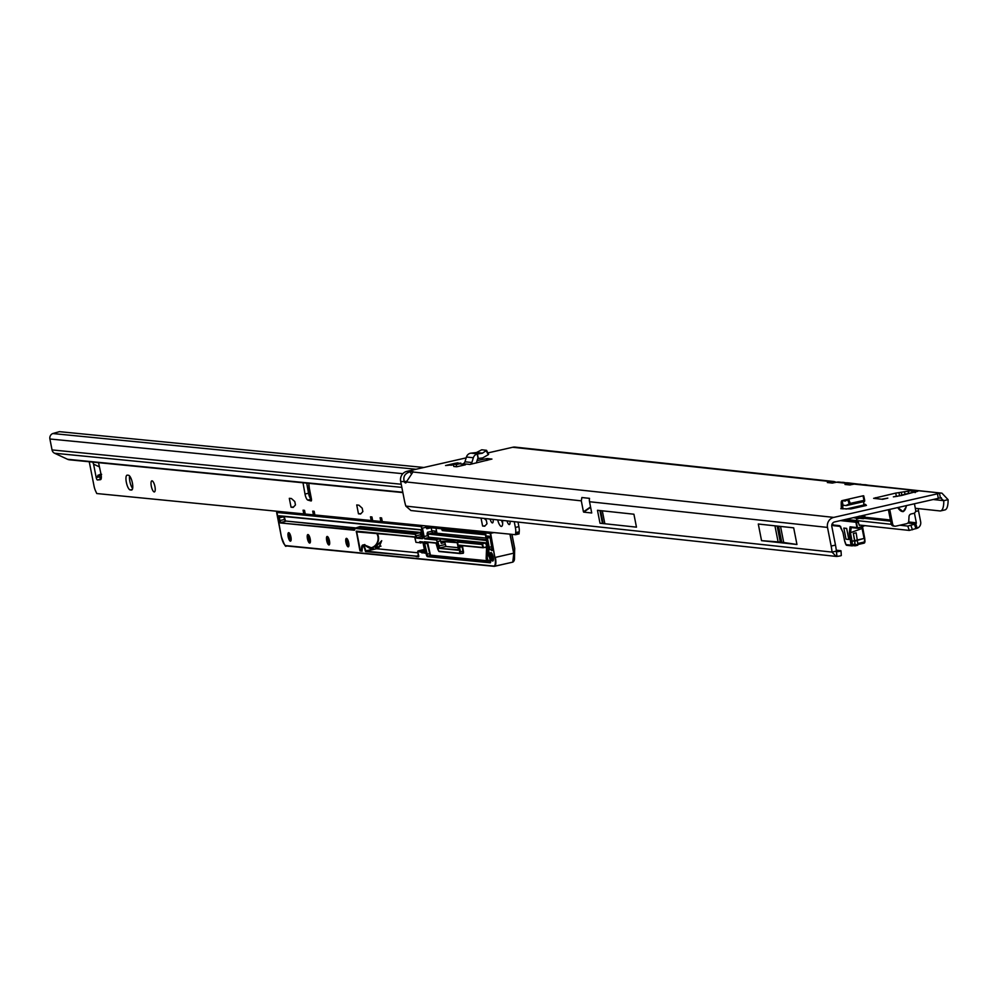 <?xml version="1.0" encoding="UTF-8"?>
<svg xmlns="http://www.w3.org/2000/svg" width="998" height="998" viewBox="0 0 998 998"><rect width="100%" height="100%" fill="white"/><g stroke="black" fill="none" stroke-linecap="round" stroke-linejoin="round"><path stroke-width="1.5" d="M897.938 507.533L903.078 511.675L906.134 506.984C904.55 512.411 902.005 512.984 898.524 508.706L897.763 507.57M893.385 496.854L897.277 496.28A4.828 2.445 -97.8 0 1 897.539 496.218L897.539 496.218A4.828 2.445 -97.8 0 1 897.801 496.206M779.563 534.778L779.201 532.92L779.563 534.778M453.429 464.719L445.557 465.542L454.514 463.409L457.995 462.823L456.647 463.434L460.889 463.134L459.005 463.696M842.137 500.622L845.244 501.071L848.637 499.1L863.02 495.819L863.707 495.819L864.68 500.223L863.994 500.248L863.02 495.819L863.707 495.819L864.68 500.235L850.234 503.379L845.88 505.587L843.036 505.15L842.137 500.622A5.589 1.647 -102.8 0 0 842.013 500.634A5.589 1.647 -102.8 0 0 841.214 503.217L841.289 507.383A2.844 0.836 77.2 0 1 840.89 508.693A2.844 0.836 77.2 0 1 840.803 508.706L840.965 508.668M840.803 508.706L850.945 508.905L865.79 505.599L866.439 505.387L865.403 504.389L863.769 504.202L863.732 501.645M865.366 504.377L865.653 505.637L865.366 504.377M456.697 466.777L465.467 464.781L459.741 463.771L456.261 464.557L456.697 466.777L453.778 466.465L453.341 464.245L456.261 464.557M486.725 460.452L486.375 458.681L477.094 460.565M486.375 458.681L487.336 458.556L487.66 460.215M491.914 459.092L487.336 458.556M491.902 459.043L469.846 464.457L462.947 463.708A2.844 2.695 -83.8 0 0 464.968 461.787L466.428 457.022A5.589 5.302 96.2 0 1 470.308 453.254L476.52 452.518L481.735 449.786L486.5 450.298M880.772 499.137L873.637 498.339L895.73 493.099L911.685 490.642L915.752 491.091L915.391 492.151L915.752 491.091L917.786 491.303L912.172 492.588M836.262 550.197L840.091 550.609A18.925 1.035 176.5 0 1 841.015 550.871L841.302 555.487A18.925 1.035 176.5 0 1 836.973 556.41L836.349 551.108L832.033 552.094A18.925 5.589 -102.8 0 0 831.159 546.068L827.504 527.418A8.421 8.009 -83.8 0 1 833.742 517.401L937.446 493.81A22.243 2.146 -11.1 0 0 939.517 493.324L940.403 497.852L941.401 497.777M941.937 493.174L856.696 483.968A8.421 8.009 96.2 0 0 854.176 484.117L849.647 484.953L844.969 484.454L848.337 483.481A8.421 8.009 -83.8 0 1 853.689 484.23M850.845 483.344L839.156 482.071A8.421 8.009 96.2 0 0 836.636 482.221L832.107 483.057L827.33 482.521L830.785 481.597A8.421 8.009 -83.8 0 1 836.149 482.333M410.677 473.064L410.403 471.717L413.197 471.655L406.386 481.972A5.676 1.672 -102.8 0 1 405.724 482.945A5.676 1.672 -102.8 0 1 404.302 481.747L400.66 481.36A8.421 8.009 96.2 0 1 406.897 471.343L466.178 457.857M487.897 452.917L512.71 447.266A8.421 8.009 96.2 0 1 515.23 447.116L833.305 481.448M937.446 493.81L938.332 498.339A22.243 2.146 -11.1 0 0 940.403 497.852L943.784 500.659A22.243 6.574 77.2 0 1 940.64 510.901A22.243 6.574 77.2 0 1 939.966 510.939L915.303 508.281M938.332 498.339L834.627 521.929A3.78 3.593 -83.8 0 0 831.821 526.433L835.488 545.095A18.925 5.589 -102.8 0 1 836.349 551.108L836.549 551.769M897.277 496.28L906.296 493.91M894.37 496.68A4.828 2.445 82.2 0 0 894.096 496.692L893.834 496.755A4.828 2.445 82.2 0 1 894.096 496.692L901.506 495.495A4.828 1.422 -102.8 0 0 901.381 495.544M887.484 498.202L881.583 499.225M590.542 506.934L583.456 511.837L581.298 500.846L581.871 497.528L589.519 498.351A8.421 8.009 96.2 0 0 589.531 501.732L591.727 512.984L583.68 512.124L590.616 507.321M761.549 540.654L796.953 544.484L793.684 527.842L758.293 524.025L761.549 540.654L778.103 541.889A184.655 17.827 168.9 0 1 780.311 542.089L781.721 542.238A184.655 17.827 168.9 0 1 783.704 542.5L796.953 544.484M600.01 523.226L636.462 527.156L633.917 514.22L597.465 510.29L600.01 523.226L636.462 527.156M400.66 481.36L404.327 500.01A18.925 5.589 -102.8 0 0 405.837 506.098L410.939 510.527L836.124 556.41L832.033 552.094L405.837 506.098M862.309 517.326A5.589 5.302 96.2 0 0 862.347 516.602L863.432 515.704L859.053 516.228M853.49 517.638L857.344 518.461M859.016 516.715L857.482 517.7L855.061 517.288L857.12 517.8M856.421 517.95L863.42 518.711L864.992 517.251L864.567 515.118M918.285 508.606A3.78 1.123 -102.8 0 0 918.497 510.789L920.655 521.804A5.589 5.302 -83.8 0 1 917.237 528.229L909.265 530.425L859.465 525.048M862.796 515.529L864.181 515.754L864.405 518.336L890.64 521.168M863.42 518.711L864.368 518.324M933.167 499.511L943.784 500.659L948.1 499.674A22.243 6.574 77.2 0 1 944.956 509.916L940.64 510.901M914.418 513.047L916.326 522.79A0.948 0.898 -83.8 0 1 915.752 523.875L907.781 526.083L899.872 525.222M891.301 524.299L845.805 519.384M854.176 484.117L941.937 493.162L948.1 499.674M406.897 471.343L410.403 471.717C404.889 473.289 402.843 476.632 404.302 481.747L406.436 481.261M836.973 556.41L836.124 556.41M841.015 550.871A18.925 1.035 176.5 0 1 836.698 551.794M909.265 530.425L907.781 526.083M453.104 463.945L453.267 464.756M453.192 464.781L450.984 465.293L450.822 464.457M604.726 523.139L602.305 510.801M914.43 503.778L915.653 510.04A2.844 2.695 -83.8 0 1 913.557 513.421L911.174 513.958A2.844 2.695 96.2 0 0 909.016 516.602L908.766 521.056A2.844 2.695 -83.8 0 1 906.621 523.688L895.792 526.158A2.844 2.695 -83.8 0 1 892.599 523.975L889.729 509.392M894.233 526.021A2.844 2.695 -83.8 0 1 891.164 523.825L888.395 509.704M912.496 492.513L906.483 493.885A4.828 4.354 -112.8 0 0 905.535 494.147L905.535 494.147A4.828 4.354 -112.8 0 0 904.774 494.571M904.887 494.559A4.828 4.354 -112.8 0 0 903.939 494.821L903.939 494.821A4.828 4.354 -112.8 0 0 903.577 494.996M898.599 507.383L898.524 508.706M476.345 462.972L477.531 459.142A0.948 0.898 -83.8 0 1 478.104 458.531L477.206 454.003A5.589 5.302 96.2 0 0 473.339 457.758L471.867 462.523A2.844 2.695 -83.8 0 1 469.846 464.457M477.206 454.003L482.209 453.292L486.176 450.709L488.247 454.701L482.683 457.907L478.104 458.531M488.571 454.302L486.537 450.385M453.341 464.245L459.741 463.771M842.961 508.93L842.237 500.622M863.757 506.061A7.473 2.208 -102.8 0 0 863.781 505.013L863.769 504.202M845.88 505.587L864.567 501.32L864.68 500.248M864.418 501.358L847.053 505.3M857.544 539.943L864.081 538.458L862.11 528.466L849.298 533.132L850.059 526.807A0.948 0.898 -83.8 0 0 850.845 527.555L850.845 527.555A0.948 0.898 -83.8 0 0 851.244 527.493L850.471 532.957L852.08 541.19L854.737 540.592L853.327 533.419L856.147 532.845L857.931 544.322L857.731 545.245L855.136 545.831M854.737 540.592L854.787 545.27L852.08 545.869A0.948 0.898 -83.8 0 1 851.02 545.145L849.298 533.132M848.824 539.481L846.653 528.404L843.846 528.092L846.017 539.182L848.824 539.481L846.653 528.404L843.846 528.092L846.017 539.182L848.824 539.481M842.537 482.446L845.518 482.758M848.25 483.057L846.928 482.87A7.572 7.198 -83.8 0 1 848.163 482.882L859.403 484.242M859.552 484.23L860.8 484.255A7.572 7.198 96.2 0 0 859.565 484.23L860.825 484.255M864.979 484.704L864.468 484.766A7.572 7.198 -83.8 0 1 865.703 484.779L863.682 484.691M865.79 484.953L867.861 485.165M842.013 482.346L843.26 482.358A7.572 7.198 96.2 0 0 842.013 482.346L842.873 482.483M840.466 520.607L855.922 522.266L857.382 521.705L842.611 520.12M862.447 526.582L862.759 528.254L862.11 528.466L861.91 526.794M857.868 543.473L864.38 541.989L864.705 538.271M854.775 540.904L850.907 541.353L852.08 541.19L852.392 544.721L855.037 544.11M844.632 540.804L846.005 544.609L851.02 545.145M844.582 540.629L842.936 532.421L844.545 540.654A0.948 0.948 0 0 0 844.57 540.754L845.605 543.972M860.126 525.123L859.44 524.936M859.34 525.435L858.305 522.416L855.922 522.266L856.958 527.555L850.059 526.807M862.322 517.114L856.958 518.698M853.327 533.419L855.286 544.92L855.086 545.844L853.14 545.644M856.147 532.845L853.502 533.443M497.69 519.883A7.572 2.308 -102.9 0 0 501.295 526.42A7.572 2.308 -102.9 0 0 501.532 526.395A7.572 2.308 -102.9 0 0 502.456 520.395M507.021 520.894A4.828 1.472 -102.9 0 0 509.205 524.561A4.828 1.472 -102.9 0 0 509.354 524.549A4.828 1.472 -102.9 0 0 510.003 521.218M490.13 519.072A4.828 1.472 -102.9 0 0 492.351 522.902A4.828 1.472 -102.9 0 0 492.501 522.902A4.828 1.472 -102.9 0 0 493.124 519.397M132.372 482.895A7.572 2.308 -102.9 0 0 128.505 475.26L127.307 475.148A7.572 2.308 -102.9 0 0 127.07 475.16A7.572 2.308 -102.9 0 0 126.422 482.683A7.572 2.308 -102.9 0 0 130.214 489.943L131.412 490.055A7.572 2.308 -102.9 0 0 131.649 490.043A7.572 2.308 -102.9 0 0 132.372 482.895M154.216 491.939A5.676 1.734 -102.9 0 0 154.391 491.927A5.676 1.734 -102.9 0 0 154.877 486.288A5.676 1.734 -102.9 0 0 152.033 480.836A5.676 1.734 -102.9 0 0 151.858 480.849A5.676 1.734 -102.9 0 0 151.372 486.488A5.676 1.734 -102.9 0 0 154.216 491.939M501.532 520.295A7.572 2.308 -102.9 0 0 502.655 523.226M129.603 475.984A7.572 2.308 -102.9 0 0 132.634 488.409M101.023 479.165L100.973 479.165A2.37 0.724 77.1 0 1 99.713 476.782L99.875 474.412M306.735 483.132L308.519 493.237A5.676 1.734 -102.9 0 0 311.364 499.274L311.488 499.312M517.999 522.079L518.885 526.632A7.572 2.308 77.1 0 1 519.21 531.797L519.06 533.905L515.542 534.703L382.309 521.605L381.573 517.912L380.113 517.762L380.837 521.467L372.666 520.657L371.942 516.964L370.483 516.814L371.206 520.519L314.881 514.98L314.158 511.288L312.698 511.138L313.422 514.843L305.251 514.032L304.527 510.34L303.068 510.19L303.791 513.895L96.756 493.536L95.758 491.315A7.572 2.308 77.1 0 1 94.024 486.014L89.259 461.762M514.244 521.667L515.367 527.431A7.572 2.308 77.1 0 1 515.692 532.595L515.542 534.703M308.794 483.344L309.343 488.309M303.005 482.77L305.001 494.035A5.676 1.734 -102.9 0 0 307.846 500.085L311.052 500.959A2.37 0.724 -102.9 0 0 311.164 500.971A2.37 0.724 -102.9 0 0 311.388 498.738L310.939 496.43M101.634 474.337L98.827 474.973L96.207 477.58A2.37 0.724 -102.9 0 0 97.455 479.963L100.424 479.689A5.676 1.734 -102.9 0 0 100.499 479.676A5.676 1.734 -102.9 0 0 100.973 473.988L98.528 462.673M99.438 466.902L93.562 464.132L92.739 462.099M291.054 507.196L289.32 498.326L291.416 498.526L294.797 501.557L295.458 504.938L293.187 507.408L291.054 507.196L293.562 507.021M358.469 513.82L356.735 504.951L358.931 505.213L362.212 508.194L362.873 511.562L360.602 514.032L358.469 513.82L360.977 513.646M484.167 518.424L486.338 520.395L486.999 523.763L484.716 526.233L482.595 526.021L485.09 525.846M98.827 474.973L97.854 475.285M401.845 487.373L54.591 453.242L67.565 459.292A6.624 6.275 -84.4 0 0 69.511 459.816L402.868 492.588M54.591 453.242A4.728 4.479 -84.4 0 1 52.046 449.923L49.9 438.995A4.728 4.479 -84.4 0 1 52.782 433.544L59.431 431.66L423.888 467.476M371.206 520.519L372.591 520.257M313.422 514.843L314.807 514.581M303.791 513.895L305.176 513.633M380.837 521.467L382.222 521.206M93.562 464.132L96.207 477.58L99.713 476.782M378.866 547.777L375.26 547.428L381.71 540.716L378.866 547.777M370.233 548.576C362.299 544.197 363.497 544.322 373.851 548.925L373.576 548.912M371.78 548.551A9.843 9.331 95.6 0 0 372.815 548.376L370.944 548.251M362.062 545.731A5.676 1.734 77.1 0 1 362.648 545.07A5.676 1.734 77.1 0 1 365.717 550.784L376.545 548.738L417.975 552.805M486.55 540.554L427.082 533.905L427.493 532.258L431.897 531.26L432.67 532.782L486.051 538.034M485.639 539.906L486.313 539.369M441.503 528.765L442.426 528.853M435.964 528.216L436.949 533.206M457.645 541.827L458.294 548.064A2.27 0.686 77.1 0 1 458.007 550.21L439.357 548.376A2.27 0.686 77.1 0 1 438.197 546.081L436.538 540.03L424.799 538.87A2.27 0.686 77.1 0 1 423.639 536.587L421.218 526.645L276.633 512.436L281.311 536.462A9.082 2.769 -102.9 0 0 285.952 545.619L493.736 566.053A9.082 2.769 -102.9 0 0 494.883 557.458L490.168 533.419L485.552 532.969L490.505 560.651A2.27 0.686 77.1 0 1 490.218 562.797L427.431 556.635A2.27 0.686 77.1 0 1 426.271 554.339L424.225 543.898A2.27 0.686 77.1 0 1 424.512 541.752L435.914 542.862A2.27 0.686 77.1 0 1 437.062 545.158L438.733 551.208L459.791 553.279L459.092 547.328A2.27 0.686 77.1 0 1 459.379 545.17L482.882 547.49A2.458 0.749 -102.9 0 0 481.535 544.446L457.595 542.101L457.408 543.536L456.959 542.613M485.415 534.816L442.339 530.574L441.565 529.052M375.26 547.428L380.986 546.118M440.929 542.55A2.083 0.636 77.1 0 1 441.253 541.415L457.296 542.687A477.032 145.296 -102.9 0 0 441.465 541.565L441.266 543.349L440.592 540.841L437.773 541.49L439.631 547.927L445.956 546.48L458.207 547.677M460.577 541.028L439.619 538.932L440.592 540.841M420.083 541.914L422.927 542.188L419.771 541.615L420.295 543.024L422.977 542.425M424.612 550.746L422.042 551.333L422.254 552.443L424.824 551.857M444.509 541.378L445.956 546.48M431.897 531.26L431.211 527.755L426.807 528.753L425.26 525.834M433.444 532.857L436.376 532.196M494.734 566.203L512.772 562.136L513.845 552.992L514.22 560.514L513.359 561.787M514.457 559.554L514.619 550.771M311.339 498.526L310.565 498.925L310.578 495.732M485.826 546.941L486.575 547.515L486.662 558.219L486.75 547.478L482.882 547.49L485.864 547.203M487.161 560.389L486.176 558.107L486.575 547.603M418.511 555.537L416.964 555.998L418.636 556.16M419.771 541.615L422.903 541.926L425.111 553.204L417.713 551.395L418.536 556.797L416.191 556.56L416.964 555.998M425.847 525.884A2.27 0.686 77.1 0 1 426.271 527.268L425.822 527.431M484.903 533.007L426.583 527.031L426.807 528.753L426.932 527.331M490.517 560.789L488.184 560.552L487.336 558.294L487.249 547.59A3.219 0.986 77.1 0 0 485.44 542.787L428.691 537.211L427.493 532.258L428.267 533.793L486.4 539.781M514.681 548.738L511.912 534.354L514.719 548.538L514.22 560.514L512.772 562.136L494.459 566.315A9.469 2.882 77.1 0 1 494.16 566.34L494.459 566.315A9.469 2.882 77.1 0 0 495.357 557.395L513.883 553.141M418.649 556.323L365.642 551.62L365.256 550.859A5.302 1.609 -102.9 0 0 362.548 545.519A5.302 1.609 -102.9 0 0 361.875 550.522L362.024 551.27L359.829 550.322L356.298 531.123L414.632 536.874L415.941 542.326L419.983 542.725M421.855 552.88L424.998 552.717M421.643 551.769L418 550.933L424.362 549.486L417.987 550.946M412.286 536.65L414.831 537.149L412.586 536.936M901.656 495.482A4.828 1.422 -102.8 0 0 901.506 495.495L916.214 491.59L915.079 492.638M848.637 499.1L850.234 503.379M882.519 499.337L887.808 498.127M848.337 483.481L836.636 482.221M830.785 481.597L512.71 447.266M412.735 471.979L833.742 517.401M581.298 500.846L406.386 481.972M827.504 527.418L589.531 501.732M864.929 517.238L890.416 519.995M916.326 522.79L908.579 521.954M907.856 523.027L915.752 523.875L917.237 528.229M908.155 491.153L908.592 493.374M911.685 490.642L912.06 492.575M904.55 491.977L905.011 494.359M901.344 492.488L901.918 495.395M898.936 492.588L899.585 495.881M895.73 493.099L896.379 496.38M875.545 497.69L875.72 498.601M918.497 510.789L915.59 511.45M831.159 546.068L835.488 545.095M912.434 529.788L910.949 525.447M915.952 528.715L914.467 524.374M856.434 516.976L858.455 517.313M600.571 510.614L602.992 522.952M600.484 510.614L602.904 522.964M599.923 510.552L602.38 523.039M780.548 526.42L783.704 542.5M778.577 526.208L781.721 542.238M777.155 526.058L780.311 542.089M774.947 525.821L778.103 541.889M891.164 523.825L892.599 523.975M906.396 505.599L906.134 506.984M906.271 505.637L906.022 506.959L905.959 505.699M471.867 462.523L464.968 461.787M473.339 457.758L466.428 457.022M477.817 453.878L471.006 453.142M482.209 453.292L476.133 452.63M482.533 453.167L476.52 452.518M477.406 453.953L478.304 458.481M842.499 500.647L847.614 499.474L849.198 503.778M846.005 509.067L863.781 505.013M842.898 505.587L844.133 505.312M858.068 527.917L858.155 528.241A0.948 0.898 -83.8 0 1 856.958 527.555L858.068 527.917M858.155 528.241L864.892 525.634L858.03 528.279L850.845 527.555M832.457 523.414L832.756 524.948A0.948 0.898 96.2 0 0 833.941 525.634M857.619 522.079L857.382 521.705A0.948 0.898 -83.8 0 1 858.53 522.266L842.898 520.045M847.439 482.807L846.142 482.795M833.031 482.995L832.107 483.057L833.031 482.982M850.57 484.878L849.647 484.953L850.57 484.878M864.692 538.483L864.992 541.565L864.73 538.346A0.948 0.948 0 0 0 864.717 538.246L857.594 540.255M851.531 545.819L847.065 545.332A0.948 0.898 -83.8 0 1 846.005 544.609M851.182 544.571L852.392 544.721L852.142 545.869L854.787 545.27M862.347 516.627L864.829 516.902M867.998 485.178A7.572 7.198 -83.8 0 1 868.073 485.203L865.74 484.779M832.756 524.948L839.655 525.684L842.986 532.445M856.459 522.528L857.432 527.493M858.143 527.905L864.193 525.559M862.721 528.279L864.717 538.246L862.497 526.57M864.929 541.714L864.779 542.014A0.948 0.898 -83.8 0 1 864.206 543.099M864.081 543.149L857.943 544.534L864.131 543.137L864.992 541.565L864.081 543.149M845.655 544.097L846.778 545.345L852.142 545.869M840.665 526.42A0.948 0.898 -83.8 0 1 840.428 526.433L840.428 526.433A0.948 0.898 -83.8 0 1 839.655 525.684M857.556 540.005L854.912 540.604M857.619 540.504L854.974 541.103M857.931 544.322L855.286 544.92M310.765 498.875L311.388 498.738L308.756 485.29M481.036 518.087L482.595 526.021M402.793 492.239L67.565 459.292M52.046 449.923L401.233 484.242M402.843 473.688L49.9 438.995M416.066 469.26L52.782 433.544M311.364 499.274L307.846 500.085M308.519 493.237L305.001 494.035M100.973 479.165L97.455 479.963M519.01 533.256L515.504 534.055M519.21 531.797L515.692 532.595M518.885 526.632L515.367 527.431M132.297 489.457L130.214 489.943M490.966 552.543A4.354 1.322 77.1 0 1 493.187 556.934A4.354 1.322 77.1 0 1 492.638 561.051A4.354 1.322 77.1 0 1 490.417 556.659A4.354 1.322 77.1 0 1 490.966 552.543M493.037 560.589L491.266 552.842A3.98 1.21 -102.9 0 0 491.266 552.842A3.98 1.21 -102.9 0 0 490.891 556.585A3.98 1.21 -102.9 0 0 492.912 560.589A3.98 1.21 -102.9 0 0 493.037 560.589A3.98 1.21 -102.9 0 0 493.237 560.464M346.506 538.346A4.354 1.322 77.1 0 1 348.726 542.725A4.354 1.322 77.1 0 1 348.165 546.842A4.354 1.322 77.1 0 1 345.957 542.45A4.354 1.322 77.1 0 1 346.506 538.346M348.576 546.393L346.805 538.633A3.98 1.21 -102.9 0 0 346.468 542.588A3.98 1.21 -102.9 0 0 348.452 546.393A3.98 1.21 -102.9 0 0 348.576 546.393A3.98 1.21 -102.9 0 0 348.776 546.268M327.244 536.45A4.354 1.322 77.1 0 1 329.465 540.841A4.354 1.322 77.1 0 1 328.903 544.958A4.354 1.322 77.1 0 1 326.695 540.567A4.354 1.322 77.1 0 1 327.244 536.45M329.315 544.496L327.544 536.749A3.98 1.21 -102.9 0 0 327.544 536.749A3.98 1.21 -102.9 0 0 327.207 540.691A3.98 1.21 -102.9 0 0 329.19 544.496A3.98 1.21 -102.9 0 0 329.315 544.496A3.98 1.21 -102.9 0 0 329.515 544.372M307.983 534.554A4.354 1.322 77.1 0 1 310.203 538.945A4.354 1.322 77.1 0 1 309.642 543.062A4.354 1.322 77.1 0 1 307.434 538.671A4.354 1.322 77.1 0 1 307.983 534.554M310.054 542.6L308.282 534.853A3.98 1.21 -102.9 0 0 307.945 538.795A3.98 1.21 -102.9 0 0 309.929 542.613A3.98 1.21 -102.9 0 0 310.054 542.6A3.98 1.21 -102.9 0 0 310.253 542.488M288.721 532.658A4.354 1.322 77.1 0 1 290.929 537.049A4.354 1.322 77.1 0 1 290.381 541.166A4.354 1.322 77.1 0 1 288.173 536.774A4.354 1.322 77.1 0 1 288.721 532.658M290.792 540.704L289.021 532.957A3.98 1.21 -102.9 0 0 288.684 536.899A3.98 1.21 -102.9 0 0 290.668 540.716A3.98 1.21 -102.9 0 0 290.792 540.704A3.98 1.21 -102.9 0 0 290.992 540.592M488.771 547.366L486.974 538.184A2.27 0.686 77.1 0 1 487.261 536.038L489.057 536.213A2.27 0.686 77.1 0 1 490.218 538.508L492.176 548.488A2.27 0.686 77.1 0 1 491.889 550.634A2.27 0.686 77.1 0 1 491.54 550.385A7.385 2.246 -102.9 0 0 490.03 549.636A2.27 0.686 77.1 0 1 489.931 549.649A2.27 0.686 77.1 0 1 488.771 547.366L490.255 549.199A7.759 2.358 77.1 0 1 490.417 549.149A7.759 2.358 77.1 0 1 491.877 549.973L492.251 550.172M491.54 550.385L492.251 549.898M492.201 548.75L490.554 549.125M490.006 558.194A3.693 1.123 77.1 0 1 488.346 552.518L488.833 552.667A3.318 1.01 -102.9 0 0 489.008 554.626A3.318 1.01 -102.9 0 0 489.756 556.934M377.244 533.443A9.843 9.331 -84.4 0 1 371.131 548.201L370.944 547.827A9.469 8.97 95.6 0 0 376.683 533.381M432.67 532.782L427.992 534.242M484.679 532.982L426.583 527.031M444.36 529.04L444.971 529.975L485.265 533.918L444.971 529.975L442.339 530.574M484.492 532.72L485.265 533.269M488.346 552.518A27.171 8.271 -102.9 0 0 488.409 550.073M426.271 527.268L422.453 528.104L424.113 536.512L427.443 535.751L427.082 533.905M493.998 532.583L490.642 533.356L494.883 557.458M513.633 553.054L509.928 534.155M444.609 529.065L445.033 529.963M502.555 521.218L501.807 521.143L502.555 521.206M493.948 566.315L286.264 545.918L493.736 566.053M441.253 541.415A477.219 145.359 77.1 0 1 457.309 542.575M427.556 542.313L430.45 555.162L486.774 560.701A2.27 0.686 77.1 0 1 486.176 558.107M486.088 547.49L485.016 547.391M462.423 545.744L463.396 551.158A2.27 0.686 77.1 0 1 463.109 553.304L461.949 553.191M490.579 561.263L430.175 555.624L427.156 543.261L424.699 543.823L427.718 556.185L490.218 562.797M429.676 553.641L426.271 554.339M488.072 532.009L485.826 532.52L492.688 532.458M439.357 548.376L458.369 549.748M458.294 548.064L458.007 550.21M438.197 546.081L444.996 544.571M441.266 543.349L444.609 542.588M276.633 512.436L279.153 511.463L276.908 511.986L421.493 526.196L423.738 525.684M286.077 545.844A9.469 2.882 77.1 0 1 285.453 545.457M357.733 531.522L356.673 531.772L360.303 550.26L361.75 549.923M370.32 547.964L370.944 547.827M436.563 531.235L431.797 530.761L436.55 531.21M430.45 555.162L427.431 556.635M510.153 534.179L513.845 552.992L514.743 548.538L511.962 534.354M309.218 495.956L309.941 495.781L310.49 498.551M487.249 547.59L486.75 547.478A2.844 0.861 -102.9 0 0 485.153 543.236L428.416 537.66L425.073 538.421L436.812 539.581L439.619 538.932M460.689 541.003L457.882 541.652L481.809 543.997A2.844 0.861 77.1 0 1 483.369 547.503L485.776 547.216M485.44 542.787L481.535 544.446M488.184 560.552L487.336 558.294M436.114 543.137L424.824 542.039L424.225 543.898M463.109 553.304L460.328 553.553M460.003 553.553L438.733 551.208M462.498 546.617L459.567 547.253L460.452 551.782L462.922 551.22L461.924 545.694M483.082 547.752L459.804 545.469L459.092 547.328M427.631 543.199L427.057 542.263M460.627 541.003L457.595 541.951M436.538 540.03L437.299 541.552M459.991 551.857L459.791 553.279M437.96 549.686L439.045 551.507L460.115 553.578L462.76 553.004L463.396 551.158M412.224 536.612L356.211 531.834M361.825 550.335L360.503 550.634L361.912 550.771M376.545 548.738L365.917 551.17L416.266 556.235M365.256 550.859L365.642 551.62M359.829 550.322L360.216 551.083M307.933 489.918L309.467 490.068L307.933 489.943M309.081 495.557L310.503 495.382M310.478 495.27L309.754 495.407M428.691 537.211L427.917 535.689M423.639 536.587L424.799 538.87M421.218 526.645L421.992 528.167M414.844 534.329L355.026 528.453L354.664 529.626A2.27 0.686 77.1 0 1 354.29 530.225L280.376 522.952A2.27 0.686 77.1 0 1 279.215 520.669L278.679 517.887A2.27 0.686 77.1 0 1 278.966 515.741L420.57 529.664A2.27 0.686 77.1 0 1 421.73 531.959L422.628 536.55A2.27 0.686 77.1 0 1 422.341 538.695L416.777 538.147A2.27 0.686 77.1 0 1 415.617 535.864L415.118 533.88L419.696 532.845L359.767 526.981M489.943 537.548L487.436 538.122L489.245 547.291L491.814 546.704M489.269 536.487L487.573 536.338L486.974 538.184M284.156 516.515L285.503 521.006L355.687 527.905M359.791 526.969A2.27 0.686 77.1 0 1 360.153 526.507L419.971 532.383A2.27 0.686 77.1 0 1 421.131 534.679L422.566 536.275M355.076 528.192L360.153 526.507M422.653 536.762L421.618 536.65L419.971 532.383M354.876 528.304L285.503 521.006M359.791 527.243L355.313 528.004L415.118 533.88L416.091 535.789L421.131 534.679M284.193 516.715L279.153 517.825L280.663 522.503L285.228 521.455L283.669 516.477M284.729 519.484L279.215 520.669M415.617 535.864L417.052 537.697L421.904 536.2M420.782 529.938L278.966 515.741M416.777 538.147L422.703 538.234L420.869 529.95L279.278 516.041M279.303 516.041L278.679 517.887M280.376 522.952L354.652 529.763M417.713 551.395L418.836 556.348M415.006 537.635L415.941 542.313M487.261 536.038L489.357 536.512L490.218 538.508L492.226 550.185M490.03 549.636L492.201 548.738M483.319 547.777L459.379 545.17M458.282 548.052L457.383 543.523M437.935 549.673L435.914 542.862M436.201 543.162L424.512 541.752M485.352 534.404L490.492 562.385M276.895 511.986L281.311 536.45M285.952 545.619L286.264 545.918C285.765 547.59 284.106 544.434 281.299 536.462M893.509 526.046L894.944 526.208M486.55 450.323L488.621 454.315M842.013 500.634L848.138 499.237M846.491 505.562L864.518 501.458M848.2 482.895L859.44 484.242M843.285 482.358L844.021 482.446M842.936 532.421L840.428 526.433M832.444 523.439L833.53 525.684L840.403 526.42M862.896 517.189L856.608 519.16M845.531 482.77L844.046 482.446M857.731 545.245L855.086 545.844M310.827 497.016L308.881 487.124M364.856 544.571L362.648 545.07L361.987 551.146M485.34 534.392L485.764 532.52L488.047 531.996M484.704 533.007L426.894 527.331M445.12 529.975L444.447 528.366M422.903 542.026L425.073 553.079M356.61 531.41L412.461 536.899"/></g></svg>
